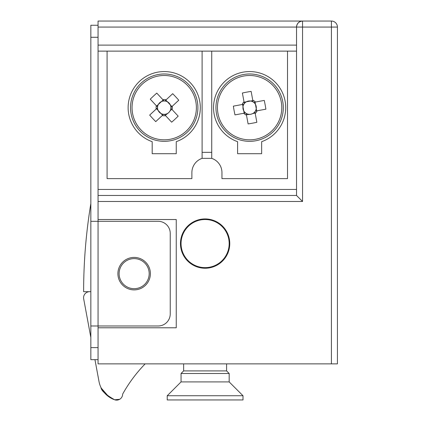 <?xml version="1.0" encoding="UTF-8"?>
<svg xmlns="http://www.w3.org/2000/svg" width="421" height="421" viewBox="0 0 421 421"><rect width="100%" height="100%" fill="white"/><g stroke="black" fill="none" stroke-linecap="round" stroke-linejoin="round"><path stroke-width="0.63" d="M205.116 268.235L203.238 268.166L205.116 268.235A24.66 24.66 0 0 0 229.771 243.58A24.66 24.66 0 0 0 205.116 218.92A24.66 24.66 0 0 0 180.456 243.58A24.66 24.66 0 0 0 205.116 268.235M134.146 288.685A15.035 15.035 0 0 0 149.181 273.65A15.035 15.035 0 0 0 134.146 258.615A15.035 15.035 0 0 0 119.111 273.65A15.035 15.035 0 0 0 134.146 288.685M296.531 195.465L302.546 201.48L98.061 201.48L98.061 21.05L331.416 21.05A6.015 6.015 0 0 1 337.426 27.065L337.426 363.865L98.061 363.865L98.061 327.78L176.246 327.78L176.246 219.52L98.061 219.52L98.061 195.465L296.531 195.465L296.531 27.065L98.061 27.065M296.531 45.105L98.061 45.105M331.416 363.865L331.416 27.065L302.546 27.065L302.546 21.05A6.015 6.015 0 0 0 296.531 27.065A6.015 6.015 0 0 1 302.546 21.05C298.921 21.434 296.916 23.439 296.531 27.065L302.546 27.065L302.546 201.48M205.116 219.52A24.055 24.055 0 0 1 229.171 243.58A24.055 24.055 0 0 1 205.116 267.635A24.055 24.055 0 0 1 181.056 243.58A24.055 24.055 0 0 1 205.116 219.52M117.906 273.65A16.24 16.24 0 0 0 134.146 289.89A16.24 16.24 0 0 0 150.386 273.65A16.24 16.24 0 0 0 134.146 257.41A16.24 16.24 0 0 0 117.906 273.65M98.061 359.655L90.841 359.655L90.841 25.26L98.061 25.26M90.841 221.325L98.061 221.325L98.061 219.52M98.061 327.78L98.061 325.975L158.201 325.975A12.03 12.03 0 0 0 170.231 313.945L170.231 233.355A12.03 12.03 0 0 0 158.201 221.325L98.061 221.325L98.061 325.975L90.841 325.975M202.106 51.12L107.081 51.12L107.081 178.625L191.881 178.625L191.881 172.61A15.035 15.035 0 0 1 202.106 158.364L202.106 51.12L211.731 51.12L211.731 158.364A15.035 15.035 0 0 1 221.956 172.61L221.956 178.625L287.511 178.625L287.511 51.12L211.731 51.12M98.061 189.45L296.531 189.45M98.061 51.12L107.081 51.12M287.511 51.12L296.531 51.12M211.731 158.364L202.106 158.364M261.646 141.677A36.085 36.085 0 0 0 278.634 86.194A36.085 36.085 0 0 0 220.609 86.194A36.085 36.085 0 0 0 237.591 141.677L237.591 153.707L261.646 153.707L261.646 141.677M176.246 141.677A36.085 36.085 0 0 0 193.228 86.194A36.085 36.085 0 0 0 135.204 86.194A36.085 36.085 0 0 0 152.186 141.677L152.186 153.707L176.246 153.707L176.246 141.677M90.841 203.596A541.285 541.285 0 0 0 83.626 291.695L90.841 291.695M90.841 337.489L83.674 298.805A6.015 6.015 0 0 1 89.584 291.695M122.648 394.109A143.166 143.166 0 0 1 145.161 363.865A143.166 143.166 0 0 0 122.648 394.109A6.015 6.015 0 0 1 114.633 399.776C105.818 394.745 101.277 390.683 100.998 387.583C101.282 390.693 105.829 394.761 114.633 399.776L119.675 399.297M101.272 388.125L108.839 396.793M114.633 399.776A24.055 24.055 0 0 1 98.998 381.479L94.951 359.655M226.587 363.865L226.587 370.906L183.64 370.906L181.056 373.485L181.056 381.905L167.226 395.74L167.226 399.95L243.006 399.95L243.006 395.74L167.226 395.74M226.587 370.906L229.171 373.485L181.056 373.485M229.171 373.485L229.171 381.905L181.056 381.905M163.159 99.977L161.443 101.572A6.689 6.689 0 0 0 164.358 114.344A6.689 6.689 0 0 0 170.084 110.865L171.794 109.271M165.279 115.333L168.81 112.596L170.084 110.865A6.689 6.689 0 0 0 170.905 107.518L178.757 100.214A58.982 26.318 47.1 0 0 175.778 96.904A58.982 26.318 47.1 0 0 172.694 93.699L166.163 99.772A8.12 8.12 0 0 0 162.853 99.651L156.775 93.115A58.982 26.318 -42.9 0 0 150.26 99.177L156.333 105.713A8.12 8.12 0 0 0 156.212 109.023L149.676 115.096A58.982 26.318 -132.9 0 0 152.655 118.406A58.982 26.318 -132.9 0 0 155.738 121.616L162.274 115.538A8.12 8.12 0 0 0 165.585 115.659L171.657 122.195A58.982 26.318 137.1 0 0 178.178 116.133L172.1 109.602A8.12 8.12 0 0 0 172.221 106.292M187.15 132.32A33.68 33.68 0 0 0 188.882 84.721A33.68 33.68 0 0 0 141.282 82.99A33.68 33.68 0 0 0 139.551 130.589A33.68 33.68 0 0 0 187.15 132.32A33.68 33.68 0 0 1 139.551 130.589A33.68 33.68 0 0 1 141.282 82.99M187.777 85.752A32.17 32.17 0 0 0 142.314 84.095A32.17 32.17 0 0 0 140.656 129.557A32.17 32.17 0 0 0 186.119 131.215A32.17 32.17 0 0 0 187.777 85.752M166.163 99.772L164.843 100.998A6.689 6.689 0 0 0 161.443 101.572L156.638 106.039M157.533 107.797L156.212 109.023M162.274 115.538L163.59 114.312M171.894 106.597L165.832 100.077M156.538 108.718L162.601 115.233M170.905 107.518A6.689 6.689 0 0 0 164.843 100.998M172.1 109.602L170.873 108.281M164.358 114.344L165.585 115.659M164.079 100.972L162.853 99.651M156.333 105.713L157.559 107.029M252.842 100.608L250.542 101.029A6.689 6.689 0 0 0 246.153 113.375A6.689 6.689 0 0 0 252.853 113.507L255.152 113.086M246.401 114.707L250.848 114.286L252.853 113.507A6.689 6.689 0 0 0 255.342 111.123L265.883 109.171A58.982 26.318 79.5 0 0 265.146 104.776A58.982 26.318 79.5 0 0 264.256 100.414L255.489 102.04A8.12 8.12 0 0 0 252.758 100.166L251.132 91.394A58.982 26.318 -10.5 0 0 242.38 93.015L244.006 101.787A8.12 8.12 0 0 0 242.128 104.519L233.36 106.145A58.982 26.318 -100.5 0 0 234.097 110.534A58.982 26.318 -100.5 0 0 234.981 114.896L243.754 113.27A8.12 8.12 0 0 0 246.48 115.149L248.106 123.916A58.982 26.318 169.5 0 0 256.857 122.295L255.237 113.523A8.12 8.12 0 0 0 257.11 110.791M255.757 140.772A33.68 33.68 0 0 0 282.738 101.519A33.68 33.68 0 0 0 243.48 74.538A33.68 33.68 0 0 0 216.505 113.791A33.68 33.68 0 0 0 255.757 140.772M281.249 101.793A32.17 32.17 0 0 0 243.759 76.027A32.17 32.17 0 0 0 217.989 113.517A32.17 32.17 0 0 0 255.484 139.288A32.17 32.17 0 0 0 281.249 101.793M255.489 102.04L253.716 102.371A6.689 6.689 0 0 0 250.542 101.029L244.085 102.229M243.901 104.187L242.128 104.519M243.754 113.27L245.522 112.944M256.668 110.876L255.047 102.124M242.57 104.434L244.191 113.186M255.342 111.123A6.689 6.689 0 0 0 253.716 102.371M255.237 113.523L254.905 111.754M246.153 113.375L246.48 115.149M253.084 101.935L252.758 100.166M244.006 101.787L244.333 103.561M331.416 21.05L331.416 27.065L337.426 27.065M98.061 37.29L90.841 37.29M98.061 347.625L90.841 347.625M211.731 152.349L202.106 152.349M183.64 363.865L183.64 370.906M229.171 381.905L243.006 395.74"/></g></svg>
